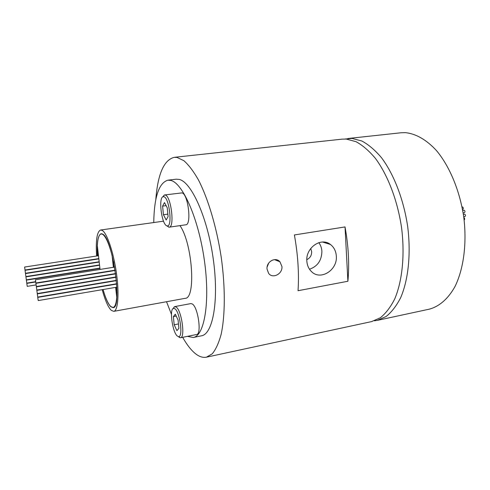 <?xml version="1.0" encoding="UTF-8"?>
<svg xmlns="http://www.w3.org/2000/svg" width="490" height="490" viewBox="0 0 490 490"><rect width="100%" height="100%" fill="white"/><g stroke="black" fill="none" stroke-linecap="round" stroke-linejoin="round"><path stroke-width="0.73" d="M37.755 297.436L38.226 300.584L37.755 297.436M37.295 293.927L37.761 297.081L37.295 293.927M36.83 290.411L37.295 293.571L36.83 290.411M36.364 286.895L36.83 290.055L36.364 286.895M35.899 283.367L36.364 286.528L35.899 283.367M35.427 279.833L35.893 283L35.427 279.833M24.604 267.075L25.033 270.014L24.604 267.075M25.045 270.358L25.474 273.291L25.045 270.358M25.486 273.634L25.915 276.562L25.486 273.634M25.927 276.905L26.356 279.833L25.927 276.905M26.362 280.17L26.797 283.098L26.362 280.17M26.803 283.434L27.232 286.356L26.803 283.434M267.13 266.97L268.753 262.995M281.934 266.493C282.748 273.947 272.642 279.092 268.636 273.389L267.038 269.096C266.144 261.801 275.404 256.442 279.925 261.77L281.934 266.493M174.783 308.669L173.35 308.394C169.185 309.484 172.651 332.906 177.447 336.122L178.544 336.593C183.376 337.537 179.891 311.536 174.783 308.669M173.123 308.522L174.477 306.679L176.063 306.967C181.545 309.962 185.526 337.696 180.498 337.751L178.991 337.255M163.911 196.729L163.048 196.735C158.264 197.789 161.645 224.255 166.735 225.768L167.219 225.89C172.664 227.182 169.362 197.739 163.911 196.729M162.747 196.888L164.279 195.032L165.234 195.026C171.077 196 174.893 227.366 169.185 227.182L167.041 226.013M180.498 337.751L196.613 334.492C201.917 334.37 197.997 306.869 192.252 303.953L190.873 303.598L174.752 306.593M169.185 227.182L185.808 224.788C191.829 224.916 188.123 193.82 181.974 192.895L164.585 194.959M462.229 207.001L462.542 206.952C463.516 207.778 463.589 208.593 462.768 209.401L462.603 209.395M463.871 210.29L464.195 210.235C465.169 211.061 465.243 211.882 464.416 212.685L464.251 212.685M464.349 214.197L464.685 214.142C465.659 214.969 465.733 215.784 464.912 216.592L464.741 216.586M463.834 217.591L463.883 217.597C464.845 218.405 464.93 219.22 464.14 220.035M103.016 289.535C105.571 298.41 108.174 304.149 110.832 306.752L113.086 307.659C122.659 308.651 112.657 237.846 102.6 234.085L101.154 233.73C97.976 234.992 96.72 242.372 97.388 255.884M102.202 289.676C105.105 300.303 108.119 307.187 111.236 310.317L113.766 311.346C118.017 310.813 119.376 293.706 116.387 272.85C113.447 252.007 106.912 232.903 102.183 230.386L100.628 230.012C96.989 231.556 95.642 240.222 96.591 256.007M99.188 276.25L99.243 276.556M187.388 336.361L193.262 337.488C204.459 335.901 210.314 301.809 204.348 260.129C198.487 218.448 182.617 182.831 170.698 180.4L167.862 180.185C158.895 182.917 154.191 197.041 153.744 222.546M166.526 301.724L171.476 314.353M193.262 337.488L201.457 335.815C212.96 334.168 219.134 300.162 213.211 258.677C207.411 217.186 191.308 181.778 179.083 179.389L176.167 179.187L167.862 180.185M310.721 248.497L311.683 251.719C311.665 255.48 310.048 258.12 306.82 259.627M306.85 261.176C307.175 265.402 308.706 268.857 311.45 271.546C320.509 280.978 337.708 270.07 336.318 256.05C335.956 251.088 333.996 247.236 330.444 244.486C321.158 236.848 305.472 247.781 306.85 261.176M309.496 269.231C317.575 266.413 321.71 260.417 321.893 251.241C321.679 247.965 320.65 245.104 318.812 242.66M326.867 242.642L327.051 243.426M374.385 320.809L377.263 320.374L386.071 316.534C391.608 312.148 396.465 305.87 400.661 297.7C408.329 279.931 411.104 253.875 407.704 226.741C403.717 199.638 393.911 174.238 381.459 157.67C375.077 150.142 368.541 144.581 361.853 141.004L352.077 138.437L345.034 139.013M377.263 320.374L429.338 309.153C439.199 306.519 448.142 298.869 454.99 286.552C463.565 269.12 467.001 243.775 463.822 217.529C460.012 191.321 449.906 166.851 436.78 150.945C426.723 139.834 415.832 133.666 405.383 132.655L400.863 132.784L347.906 138.517M182.672 337.316C186.77 344.605 190.971 350.007 195.271 353.535C199.148 356.671 202.891 357.884 206.48 357.173L212.274 353.792C215.79 349.511 218.73 343.092 221.088 334.535C225.222 315.787 225.425 287.403 221.241 257.348C216.66 227.293 208.134 198.75 198.444 179.922C193.544 171.335 188.687 164.928 183.873 160.696L177.043 157.443L174.213 157.339C163.881 159.967 157.731 174.177 155.771 199.963M206.48 357.173L371.598 321.593L380.313 317.771C385.789 313.386 390.591 307.101 394.732 298.912C402.296 281.113 404.997 254.978 401.573 227.746C397.568 200.551 387.792 175.046 375.42 158.405C369.08 150.84 362.594 145.254 355.961 141.653L346.271 139.068L342.136 139.142L174.213 157.339M103.059 289.529C105.595 298.318 108.174 303.996 110.814 306.575L113.055 307.475C114.991 307.04 116.222 303.647 116.749 297.289L115.64 287.379M97.969 251.339L98.141 255.768M112.137 255.523L112.094 255.535C108.933 243.536 105.779 236.45 102.624 234.275L101.179 233.914C98.998 234.459 97.712 238.391 97.326 245.711L100.052 269.439M116.988 292.506L116.4 287.25M114.923 273.99L114.893 273.683M114.544 270.584L114.513 270.278M114.164 267.179L113.551 261.685M114.164 274.112L114.127 273.806M113.784 270.707L113.747 270.4M113.404 267.301L112.094 255.535M100.413 272.556L100.444 272.869M100.805 275.986L100.842 276.293M179.965 225.627C192.558 243.426 196.153 298.851 185.11 298.337L113.766 311.346M294.392 234.955C297.938 254.684 299.151 273.267 298.043 290.711L347.894 281.26C349.474 264.202 348.519 246.096 345.027 226.931L294.392 234.955M345.027 226.931L347.894 281.26M166.171 219.992L168.101 216.574L167.255 207.791L164.481 202.572L162.594 206.106L163.44 214.743L166.171 219.992M173.38 316.601L174.183 324.772L176.915 330.658L178.893 328.367L178.091 320.068L175.316 314.188L173.38 316.601L176.204 316.062M167.868 214.136L163.44 214.743M166.11 205.641L162.594 206.106M178.464 323.939L174.183 324.772M37.699 297.399L116.694 284.053M37.24 293.896L116.369 280.66M36.775 290.38L115.989 277.273M36.309 286.858L115.609 273.873M35.844 283.336L115.15 270.486M35.378 279.802L114.593 267.105M24.561 267.05L98.478 255.719M25.002 270.333L98.839 258.892M25.443 273.604L99.207 262.064M25.884 276.881L99.568 265.225M26.319 280.145L99.929 268.385M26.76 283.404L35.525 281.989M173.35 308.394L174.477 306.679M163.048 196.735L164.279 195.032M462.382 206.952L462.058 207.001M464.024 210.235L462.713 210.443M464.514 214.136L463.362 214.326M100.628 230.012L163.531 221.168M101.975 233.804L101.179 233.914M113.845 307.328L113.055 307.475M322.543 242.023L330.444 244.486M464.912 216.592L463.724 216.782M464.416 212.685L463.136 212.893M167.219 225.89L168.872 227.195M178.544 336.593L180.21 337.775M274.492 259.62L279.925 261.77M27.232 286.356L35.886 284.947M26.797 283.098L35.47 281.701M26.356 279.833L99.899 268.097M25.915 276.562L99.531 264.937M25.474 273.291L99.17 261.77M25.033 270.014L98.802 258.598M35.893 283L115.107 270.18M36.364 286.528L115.603 273.567M36.83 290.055L116.032 276.96M37.295 293.571L116.393 280.354M37.761 297.081L116.675 283.759M38.226 300.584L116.871 287.171"/></g></svg>
